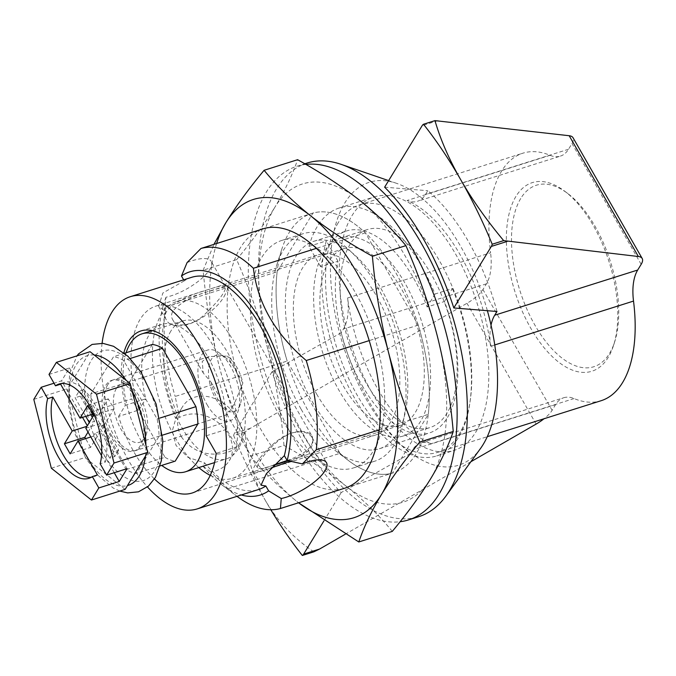 <?xml version="1.0" encoding="UTF-8"?>
<svg xmlns="http://www.w3.org/2000/svg" width="676" height="676" viewBox="0 0 676 676"><rect width="100%" height="100%" fill="white"/><g stroke="black" fill="none" stroke-linecap="round" stroke-linejoin="round"><path stroke-width="0.51" stroke-dasharray="3.38 2.54" d="M228.023 488.706L340.02 453.317L287.182 361.06L175.194 396.457L179.478 417.447A33.994 27.006 -148.6 0 1 220.046 424.156A33.994 27.006 -148.6 0 1 229.265 460.719A33.994 27.006 -148.6 0 1 210.642 471.856L228.023 488.706A135.977 67.904 -107.5 0 0 236.879 496.235A135.977 67.904 -107.5 0 0 237.014 496.336M379.244 429.868L428.263 414.371L392.426 473.115L343.408 488.613A135.977 67.904 -107.5 0 1 260.674 429.091A135.977 67.904 -107.5 0 1 261.477 229.341M428.263 414.371A135.977 67.904 -107.5 0 0 418.224 325.122L365.386 232.874A135.977 67.904 -107.5 0 0 312.98 213.067L277.143 271.811L165.147 307.208L165.95 297.229A33.994 11.754 -29.8 0 0 198.871 280.844A33.994 11.754 -29.8 0 0 211.199 261.367L225.564 286.447C226.071 291.288 218.88 300.845 203.966 315.126C190.007 327.978 170.851 328.984 166.566 320.238C158.497 308.324 187.801 295.006 208.952 289.438C218.83 285.982 224.373 284.985 225.564 286.447M187.083 262.584A33.994 11.754 -29.8 0 1 192.457 260.64A33.994 11.754 -29.8 0 1 211.199 261.367M312.98 213.067L263.961 228.564M141.056 330.902L161.48 324.446A75.408 37.653 -107.5 0 1 205.859 353.556A75.408 37.653 -107.5 0 1 226.604 429.353L236.642 446.87L216.21 453.326M236.642 446.87A94.564 47.219 -107.5 0 0 213.962 347.05A94.564 47.219 -107.5 0 0 155.708 306.177A94.564 47.219 -107.5 0 0 138.986 409.969L118.562 416.424A94.564 47.219 -107.5 0 0 133.865 451.83A94.564 47.219 -107.5 0 0 154.466 478.988M181.354 436.823C191.173 450.3 204.642 455.903 221.762 453.63C230.372 452.21 236.389 448.822 239.794 443.464C243.605 436.713 242.853 428.584 237.521 419.078C226.392 396.947 193.733 386.216 181.751 408.059C176.394 417.329 176.259 426.919 181.354 436.823M316.664 394.066A94.564 47.219 -107.5 0 0 375.07 435.2A94.564 47.219 -107.5 0 0 391.598 330.801A94.564 47.219 -107.5 0 0 318.083 254.86A94.564 47.219 -107.5 0 0 316.664 394.066M290.866 461.024C308.163 454.061 315.253 446.253 312.126 437.6C308.577 432.032 301.614 430.544 291.255 433.147C270.654 439.78 250.483 468.89 253.128 471.392C254.421 472.87 260.404 471.73 271.084 467.969M191.528 277.354A111.253 55.559 -107.5 0 0 184.252 280.87L183.661 279.839M184.252 280.87L162.882 292.995L158.657 306.431L165.738 311.205L162.958 306.346L165.95 297.229M165.738 311.205A111.253 55.559 -107.5 0 0 177.45 415.267L176.267 417.05L172.279 430.984L176.073 445.476L188.08 457.398L204.744 462.916A111.253 55.559 -107.5 0 0 258.578 489.517M102.093 343.298A111.253 55.559 -107.5 0 0 128.584 460.483A111.253 55.559 -107.5 0 0 147.486 486.94M118.562 416.424L125.364 405.27A75.408 37.653 -107.5 0 1 123.877 352.72M210.642 471.856L202.851 466.009L204.744 462.916M202.851 466.009A117.024 58.432 -107.5 0 0 221.753 484.768A117.024 58.432 -107.5 0 0 241.298 494.976M162.958 306.346A117.024 58.432 -107.5 0 0 175.566 418.36L179.478 417.447M165.147 307.208A135.977 67.904 -107.5 0 0 175.194 396.457M175.566 418.36L177.45 415.267M161.48 324.446A75.408 37.653 -107.5 0 0 145.788 398.815L125.364 405.27M138.986 409.969L145.788 398.815M226.604 429.353L206.18 435.809M418.224 325.122L369.206 340.611M365.386 232.874L316.368 248.362M312.168 401.434A108.785 54.317 -107.5 0 0 379.354 448.754A108.785 54.317 -107.5 0 0 398.367 328.663A108.785 54.317 -107.5 0 0 313.799 241.307A108.785 54.317 -107.5 0 0 312.168 401.434M362.209 385.616A108.785 54.317 -107.5 0 0 429.395 432.944A108.785 54.317 -107.5 0 0 444.478 301.496L427.114 306.988A108.785 54.317 72.5 0 0 346.475 230.981A108.785 54.317 72.5 0 0 320.627 266.75L337.983 261.257A108.785 54.317 -107.5 0 0 362.209 385.616M320.627 266.75L308.957 246.377A132.885 66.358 72.5 0 1 339.208 207.997A132.885 66.358 72.5 0 1 435.031 294.018L452.388 288.525L444.478 301.496M435.031 294.018L427.114 306.988M337.983 261.257L326.322 240.893A132.885 66.358 -107.5 0 0 354.579 398.122A132.885 66.358 -107.5 0 0 436.662 455.928A132.885 66.358 -107.5 0 0 452.388 288.525M308.957 246.377L326.322 240.893M371.944 392.629A132.885 66.358 -107.5 0 0 454.018 450.436A132.885 66.358 -107.5 0 0 477.248 303.735A132.885 66.358 -107.5 0 0 373.929 197.02A132.885 66.358 -107.5 0 0 371.944 392.629M487.328 310.546A148.34 74.073 -107.5 0 0 396.457 183.297A148.34 74.073 -107.5 0 0 331.933 242.853A148.34 74.073 -107.5 0 0 367.051 400.64A148.34 74.073 -107.5 0 0 480.34 448.729M307.039 163.06A185.427 92.595 -107.5 0 0 304.259 436.012A185.427 92.595 -107.5 0 0 418.79 516.667M305.848 164.395A185.427 92.595 -107.5 0 0 296.832 166.288A185.427 92.595 -107.5 0 0 294.052 439.239A185.427 92.595 -107.5 0 0 400.107 521.728M340.02 453.317A135.977 67.904 -107.5 0 0 392.426 473.115M277.143 271.811A135.977 67.904 -107.5 0 0 287.182 361.06M279.779 416.053A119.255 59.547 -107.5 0 0 353.438 467.927A119.255 59.547 -107.5 0 0 379.591 436.797A119.255 59.547 -107.5 0 0 320.863 250.957A119.255 59.547 -107.5 0 0 281.562 240.512A119.255 59.547 -107.5 0 0 279.779 416.053M216.633 243.512A166.879 83.334 -107.5 0 0 219.058 365.581A166.879 83.334 -107.5 0 0 296.882 501.465A166.879 83.334 -107.5 0 0 298.572 502.783M301.166 409.293A119.255 59.547 -107.5 0 0 335.524 450.723A119.255 59.547 -107.5 0 0 374.817 461.167A119.255 59.547 -107.5 0 0 395.663 329.516A119.255 59.547 -107.5 0 0 302.949 233.752A119.255 59.547 -107.5 0 0 276.797 264.882A119.255 59.547 -107.5 0 0 301.166 409.293M392.283 531.387C379.261 515.475 363.798 500.341 345.901 485.968C327.699 471.696 307.065 458.193 283.988 445.459L250.492 456.047C237.58 426.657 227.102 396.508 219.058 365.581C211.318 334.561 206.011 302.764 203.146 270.206L213.962 244.357M283.988 445.459C281.123 412.901 275.816 381.112 268.076 350.092A166.879 83.334 -107.5 0 0 345.901 485.968A166.879 83.334 -107.5 0 0 430.519 478.971A166.879 83.334 -107.5 0 0 437.33 336.099A166.879 83.334 -107.5 0 0 359.505 200.214A166.879 83.334 -107.5 0 0 274.887 207.211C284.909 190.581 292.48 174.746 297.601 159.705M236.642 259.626C251.818 241.4 264.561 223.925 274.887 207.211A166.879 83.334 -107.5 0 0 268.076 350.092C260.04 319.165 249.562 289.007 236.642 259.626L203.146 270.206M250.492 456.047C263.513 471.958 278.977 487.092 296.882 501.465L298.555 502.783M309.692 413.602A135.977 67.904 -107.5 0 0 348.875 460.838A135.977 67.904 -107.5 0 0 428.297 414.126A135.977 67.904 -107.5 0 0 373.743 241.518A135.977 67.904 -107.5 0 0 281.9 248.929A135.977 67.904 -107.5 0 0 309.692 413.602M114.227 472.718L93.305 436.189L90.829 436.975M86.976 426.303L87.322 425.736M82.523 417.362L61.601 380.825L54.012 383.224M94.209 355.001A67.989 33.952 -107.5 0 0 87.745 355.534A67.989 33.952 -107.5 0 0 69.831 384.906A67.989 33.952 -107.5 0 0 69.307 395.823A67.989 33.952 -107.5 0 0 83.224 450.453A67.989 33.952 -107.5 0 0 86.106 455.801A67.989 33.952 -107.5 0 0 89.173 460.838L85.032 457.559L67.499 388.725L90.077 351.723M51.334 468.206L85.032 457.559M33.8 399.372L67.499 388.725M125.144 489.382L89.173 460.838A67.989 33.952 -107.5 0 0 121.004 486.095A67.989 33.952 -107.5 0 0 127.477 485.562M49.002 374.462L69.425 368.006L61.601 380.825M97.428 474.974A49.449 24.691 72.5 0 1 93.913 476.732A49.449 24.691 72.5 0 1 91.277 477.264M131.997 390.644A67.989 33.952 -107.5 0 0 126.049 380.258M145.391 456.19A67.989 33.952 -107.5 0 0 145.915 445.273M215.72 398.73A29.499 14.728 -107.5 0 0 240.411 403.868A29.499 14.728 -107.5 0 0 225.885 357.891A29.499 14.728 -107.5 0 0 209.29 364.432A29.499 14.728 -107.5 0 0 215.72 398.73M207.059 404.645A37.087 18.522 -107.5 0 0 229.958 420.776A37.087 18.522 -107.5 0 0 238.096 411.092A37.087 18.522 -107.5 0 0 219.827 353.303A37.087 18.522 -107.5 0 0 207.608 350.058A37.087 18.522 -107.5 0 0 207.059 404.645M111.202 434.938A37.087 18.522 -107.5 0 0 134.101 451.069A37.087 18.522 -107.5 0 0 140.583 410.129A37.087 18.522 -107.5 0 0 111.751 380.351A37.087 18.522 -107.5 0 0 111.202 434.938M61.651 383.52A49.449 24.691 72.5 0 1 64.119 382.439A49.449 24.691 72.5 0 1 96.423 407.205A49.449 24.691 72.5 0 1 105.253 462.156L100.149 463.77M90.837 414.734L80.191 396.144L84.103 389.731L78.999 391.345L75.087 397.75L85.734 416.348M80.191 396.144L75.087 397.75M84.103 389.731L98.51 414.895L93.406 416.509L93.187 416.12M92.156 414.32L78.999 391.345M98.51 414.895L108.287 398.874L114.05 408.938L104.281 424.959L118.689 450.123L113.585 451.737L99.169 426.573L101.13 423.37L127.063 468.662M104.281 424.959L99.169 426.573M118.689 450.123L114.776 456.528L109.673 458.142L113.585 451.737M114.776 456.528L100.369 431.373L95.265 432.986L109.673 458.142M89.274 422.525L87.542 426.125M88.024 432.082L94.606 421.3L89.494 422.914M94.606 421.3L92.384 417.43M69.425 368.006L95.358 413.306L93.406 416.509M108.287 398.874L87.863 405.321M95.358 413.306L92.882 414.084M114.05 408.938L93.626 415.394M85.81 428.212L101.13 423.37M93.305 436.189L95.265 432.986M100.369 431.373L90.592 447.394L70.169 453.849M90.592 447.394L85.573 438.631M101.535 455.666L105.253 462.156M124.536 353.244L113.543 356.717L90.863 393.888L129.674 381.627L152.345 344.456M126.243 469.567L165.045 457.306L131.617 398.933L92.815 411.194L126.243 469.567A60.57 30.243 -107.5 0 0 136.4 473.403L159.08 436.24A60.57 30.243 -107.5 0 0 157.128 418.934L123.7 360.561A60.57 30.243 -107.5 0 0 113.543 356.717M162.477 435.158L159.08 436.24M160.136 465.908L136.4 473.403M130.231 358.5L123.7 360.561M159.925 418.047L157.128 418.934M226.747 409.479L211.309 382.531A30.395 15.176 -107.5 0 0 226.747 409.479L226.874 414.244L227.533 414.523L234.268 403.918L242.87 383.047A30.395 15.176 -107.5 0 0 227.44 356.1L209.214 356.565L202.2 361.432L203.239 372.983L211.309 382.531M116.331 388.573A30.395 15.176 -107.5 0 0 118.199 423.7A30.395 15.176 -107.5 0 0 139.662 442.29A30.395 15.176 -107.5 0 0 146.329 434.364A30.395 15.176 -107.5 0 0 131.355 387.002A30.395 15.176 -107.5 0 0 121.342 384.34A30.395 15.176 -107.5 0 0 116.331 388.573M287.131 460.5C306.49 453.647 314.872 445.661 312.287 436.527C309.05 431.474 302.637 430.164 293.038 432.598C273.924 438.707 254.97 465.308 257.581 467.86C258.798 469.338 264.198 468.409 273.772 465.071M225.218 294.229C218.018 311.332 179.993 335.997 172.541 319.368C171.07 316.757 171.273 313.867 173.141 310.69C181.574 301.724 194.434 295.032 211.723 290.612C220.891 287.435 226.063 286.582 227.246 288.044C227.804 289.058 227.128 291.119 225.218 294.229M242.87 383.047L227.44 356.1M210.244 475.389A92.713 46.298 -107.5 0 0 232.561 478.295A92.713 46.298 -107.5 0 0 248.768 375.94A92.713 46.298 -107.5 0 0 176.689 301.488A92.713 46.298 -107.5 0 0 161.395 314.399A92.713 46.298 -107.5 0 0 198.795 467.572M328.874 261.468A92.713 46.298 -107.5 0 0 334.586 368.64A92.713 46.298 -107.5 0 0 400.04 425.365A92.713 46.298 -107.5 0 0 416.247 323.01A92.713 46.298 -107.5 0 0 344.168 248.557A92.713 46.298 -107.5 0 0 328.874 261.468M323.686 252.41A103.834 51.849 -107.5 0 0 330.082 372.442A103.834 51.849 -107.5 0 0 403.395 435.969A103.834 51.849 -107.5 0 0 421.545 321.337A103.834 51.849 -107.5 0 0 340.814 237.952A103.834 51.849 -107.5 0 0 323.686 252.41M350.236 244.019A103.834 51.849 -107.5 0 0 356.632 364.051A103.834 51.849 -107.5 0 0 429.944 427.578A103.834 51.849 -107.5 0 0 448.095 312.946A103.834 51.849 -107.5 0 0 367.364 229.561A103.834 51.849 -107.5 0 0 350.236 244.019M338.135 222.886A129.792 64.811 -107.5 0 0 346.129 372.915A129.792 64.811 -107.5 0 0 437.769 452.337A129.792 64.811 -107.5 0 0 460.457 309.042A129.792 64.811 -107.5 0 0 359.548 204.811A129.792 64.811 -107.5 0 0 338.135 222.886M496.995 311.492A155.759 77.774 -107.5 0 0 427.815 190.708L425.55 194.426A49.449 24.691 72.5 0 1 417.396 201.313L560.362 156.131A49.449 24.691 -107.5 0 1 550.044 155.311A129.792 64.811 -107.5 0 0 522.937 153.173A129.792 64.811 -107.5 0 0 501.524 171.248A129.792 64.811 -107.5 0 0 490.582 252.782L347.608 297.964A129.792 64.811 -107.5 0 0 431.094 443.735A49.449 24.691 72.5 0 0 420.768 442.924L563.742 397.741A49.449 24.691 -107.5 0 0 555.579 404.628L552.106 410.324A24.725 8.551 -29.8 0 1 544.045 418.748M563.742 397.741A49.449 24.691 -107.5 0 1 574.068 398.553A129.792 64.811 -107.5 0 0 601.167 400.699M494.773 344.937L490.556 346.264A129.792 64.811 -107.5 0 0 407.07 200.493A49.449 24.691 72.5 0 0 417.396 201.313M347.608 297.964A49.449 24.691 72.5 0 1 343.442 329.026L341.169 332.736A155.759 77.774 -107.5 0 0 410.349 453.52L412.613 449.81A49.449 24.691 72.5 0 1 420.768 442.924M341.169 332.736L272.022 371.775A192.837 96.296 -107.5 0 0 341.194 492.559L410.349 453.52M490.556 346.264A49.449 24.691 72.5 0 1 491.021 325.097M384.636 187.176L427.815 190.708M560.362 156.131A49.449 24.691 -107.5 0 0 568.524 149.244L571.997 143.549A24.725 8.551 150.2 0 0 573.028 137.718M245.092 431.871L233.626 435.488A309.042 154.322 -107.5 0 0 265.161 500.105C253.585 479.791 246.892 457.052 245.092 431.871L250.39 428.28L466.964 303.287A24.725 8.551 150.2 0 0 482.934 289.539L486.407 283.844A49.449 24.691 -107.5 0 0 490.582 252.782M272.022 371.775L234.487 433.299A12.362 6.177 72.5 0 0 233.626 435.488M520.731 198.465A95.181 47.531 -107.5 0 0 539.676 332.947A95.181 47.531 -107.5 0 0 614.678 341.879A95.181 47.531 -107.5 0 0 567.798 193.539A95.181 47.531 -107.5 0 0 520.731 198.465M165.045 457.306A60.57 30.243 -107.5 0 0 175.211 461.142M90.863 393.888A60.57 30.243 -107.5 0 0 92.815 411.194M129.674 381.627A60.57 30.243 -107.5 0 0 131.617 398.933M107.678 384.864A37.087 18.522 -107.5 0 0 115.064 437.262A37.087 18.522 -107.5 0 0 144.284 440.744A37.087 18.522 -107.5 0 0 126.015 382.954A37.087 18.522 -107.5 0 0 107.678 384.864M126.116 352.745A72.315 36.107 -107.5 0 0 161.716 465.401M170.901 331.012A72.315 36.107 -107.5 0 0 175.354 414.599A72.315 36.107 -107.5 0 0 226.418 458.843A72.315 36.107 -107.5 0 0 239.059 379.008A72.315 36.107 -107.5 0 0 182.833 320.939A72.315 36.107 -107.5 0 0 170.901 331.012M470.885 461.733L345.284 534.217M323.897 520.917L341.194 492.559M515.94 196.412A98.89 49.382 -107.5 0 0 535.62 336.133A98.89 49.382 -107.5 0 0 613.546 345.419A98.89 49.382 -107.5 0 0 564.84 191.3A98.89 49.382 -107.5 0 0 515.94 196.412M313.808 551.853C293.029 537.614 276.822 520.368 265.161 500.105A309.042 154.322 -107.5 0 0 270.822 509.746M101.425 450.96A67.989 33.952 -107.5 0 0 161.141 446.025A67.989 33.952 -107.5 0 0 106.225 350.143A67.989 33.952 -107.5 0 0 101.425 450.96M574.068 398.553L431.094 443.735M550.044 155.311L407.07 200.493M568.524 149.244L425.55 194.426M438.082 120.615L422.17 125.643M486.407 283.844L343.442 329.026M250.39 428.28L234.487 433.299M555.579 404.628L412.613 449.81M641.169 264.333L571.997 143.549M552.106 410.324L482.934 289.539M536.136 424.072L466.964 303.287M192.271 492.973L375.07 435.2M155.708 306.177L318.083 254.86M158.657 306.431L166.566 320.238M221.753 484.768L236.879 496.235M379.354 448.754L429.395 432.944M313.799 241.307L346.475 230.981M253.128 471.392L261.037 485.191M312.126 437.6L326.491 462.671M181.751 408.059L176.267 417.05M239.794 443.464L229.265 460.719M436.662 455.928L454.018 450.436M339.208 207.997L373.929 197.02M396.457 183.297L388.641 180.619M296.832 166.288L304.775 163.778M320.863 250.957L307.512 240.833M379.591 436.797L374.487 452.751M353.438 467.927L374.817 461.167M281.562 240.512L302.949 233.752M335.524 450.723L348.875 460.838M276.797 264.882L281.9 248.929M119.762 491.08L113.247 488.047L98.544 475.879L85.717 457.99L74.622 432.902L68.546 405.963L69.552 373.752L77.022 355.846M225.885 357.891L219.827 353.303M240.411 403.868L238.096 411.092M134.101 451.069L229.958 420.776M111.751 380.351L207.608 350.058M59.006 384.053L64.119 382.439M88.809 478.346L93.913 476.732M139.662 442.29L227.533 414.523M121.342 384.34L209.214 356.565M172.541 319.368L203.239 372.983M226.874 414.244L257.581 467.86M227.246 288.044L312.287 436.527M232.561 478.295L273.501 465.358M288.356 460.66L400.04 425.365M176.689 301.488L344.168 248.557M403.395 435.969L429.944 427.578M340.814 237.952L367.364 229.561M437.769 452.337L487.278 436.688M359.548 204.811L522.937 153.173M214.579 462.587L226.418 458.843M152.159 330.632L182.833 320.939M567.798 193.539L564.84 191.3M614.678 341.879L613.546 345.419M131.355 387.002L126.015 382.954M146.329 434.364L144.284 440.744"/><path stroke-width="1.01" d="M261.477 229.341A135.977 67.904 -107.5 0 1 307.512 240.833A135.977 67.904 -107.5 0 1 374.487 452.751A135.977 67.904 -107.5 0 1 343.408 488.613L280.439 508.513L281.241 498.533A33.994 11.754 150.2 0 0 314.154 482.149A33.994 11.754 150.2 0 0 326.491 462.671A33.994 11.754 150.2 0 0 307.749 461.945A33.994 11.754 150.2 0 0 302.375 463.888L316.275 449.768A135.977 67.904 -107.5 0 0 306.228 360.519C275.14 333.86 257.531 303.11 253.399 268.262A135.977 67.904 -107.5 0 0 200.983 248.464L187.083 262.584L181.472 276.011L183.661 279.839M379.244 429.868L316.275 449.768M263.961 228.564L200.983 248.464M154.466 478.988A94.564 47.219 -107.5 0 0 192.271 492.973A94.564 47.219 -107.5 0 0 216.21 453.326L206.18 435.809A75.408 37.653 -107.5 0 0 185.427 360.012A75.408 37.653 -107.5 0 0 141.056 330.902A75.408 37.653 -107.5 0 0 123.877 352.72M271.084 467.969L290.866 461.024M147.486 486.94A111.253 55.559 -107.5 0 0 197.299 508.884L258.578 489.517A111.253 55.559 -107.5 0 0 265.845 486.002L261.037 485.191L266.352 473.707L284.359 455.666A111.253 55.559 -107.5 0 0 263.894 332.431A111.253 55.559 -107.5 0 0 191.528 277.354L130.248 296.713A111.253 55.559 -107.5 0 0 102.093 343.298M197.299 508.884A111.253 55.559 -107.5 0 0 216.751 386.055A111.253 55.559 -107.5 0 0 130.248 296.713M241.298 494.976A117.024 58.432 -107.5 0 0 268.634 490.86L265.845 486.002M237.014 496.336A135.977 67.904 -107.5 0 0 280.439 508.513M281.241 498.533L268.634 490.86M284.359 455.666L287.139 460.517A117.024 58.432 -107.5 0 0 262.068 322.756A117.024 58.432 -107.5 0 0 181.472 276.011M369.206 340.611L306.228 360.519M316.368 248.362L253.399 268.262M287.139 460.517L302.375 463.888M400.107 521.728A185.427 92.595 -107.5 0 0 408.574 519.895L418.79 516.667A185.427 92.595 -107.5 0 0 445.873 496.116L480.34 448.729A148.34 74.073 -107.5 0 0 487.328 310.546M445.873 496.116A185.427 92.595 -107.5 0 0 451.205 311.966A185.427 92.595 -107.5 0 0 341.017 164.319A185.427 92.595 -107.5 0 0 307.039 163.06L304.775 163.778M408.574 519.895A185.427 92.595 -107.5 0 0 443.65 323.998A185.427 92.595 -107.5 0 0 305.848 164.395M298.572 502.783A166.879 83.334 -107.5 0 0 381.501 494.469A166.879 83.334 -107.5 0 0 388.311 351.588A166.879 83.334 -107.5 0 0 310.487 215.712A166.879 83.334 -107.5 0 0 225.869 222.7A166.879 83.334 -107.5 0 0 216.633 243.512M310.487 215.712C292.59 201.338 277.126 186.204 264.105 170.293L297.601 159.705C320.669 172.439 341.304 185.942 359.505 200.214C377.411 214.588 392.866 229.722 405.896 245.633C418.807 275.014 429.285 305.172 437.33 336.099C445.07 367.119 450.368 398.908 453.241 431.474L419.745 442.053C406.825 412.673 396.347 382.515 388.311 351.588C380.571 320.568 375.264 288.779 372.4 256.221C349.323 243.487 328.688 229.984 310.487 215.712M213.962 244.357L225.869 222.7C236.194 205.969 248.945 188.503 264.105 170.293M298.555 502.783L358.787 541.966L392.283 531.387C407.451 513.16 420.202 495.694 430.519 478.971C440.549 462.342 448.12 446.506 453.241 431.474M358.787 541.966C363.916 526.917 371.487 511.081 381.501 494.469C391.835 477.729 404.586 460.263 419.745 442.053M372.4 256.221L405.896 245.633M61.651 383.52A49.449 24.691 72.5 0 0 60.603 384.196L55.491 385.81L49.002 374.462L56.378 362.37L96.482 394.192L130.189 383.545L147.723 452.371L125.144 489.382L91.446 500.029L51.334 468.206L33.8 399.372L41.177 387.28L54.012 383.224M56.378 362.37L90.077 351.723L130.189 383.545M90.829 436.975L77.985 441.031L97.428 474.974L92.325 476.588L98.823 487.937L119.246 481.481L114.227 472.718M86.976 426.303L72.222 430.967L52.779 397.015L47.675 398.629L41.177 387.28M87.322 425.736L82.523 417.362M92.325 476.588A49.449 24.691 72.5 0 1 88.809 478.346A49.449 24.691 72.5 0 1 56.497 453.588A49.449 24.691 72.5 0 1 47.675 398.629M98.823 487.937L91.446 500.029M119.246 481.481L127.063 468.662L106.639 475.118L100.149 463.77A49.449 24.691 72.5 0 0 91.319 408.819A49.449 24.691 72.5 0 0 59.006 384.053A49.449 24.691 72.5 0 0 55.491 385.81M96.482 394.192L114.016 463.026L147.723 452.371M114.016 463.026L106.639 475.118M72.222 430.967L64.406 443.786L70.169 453.849L77.985 441.031M91.277 477.264A49.449 24.691 72.5 0 1 60.451 449.65A49.449 24.691 72.5 0 1 52.779 397.015M93.187 416.12L92.156 414.32M85.734 416.348L89.274 422.525M92.384 417.43L90.837 414.734M101.535 455.666L85.81 428.212L93.626 415.394L87.863 405.321L80.047 418.148L92.882 414.084M85.573 438.631L84.83 437.33L64.406 443.786M84.83 437.33L88.024 432.082M60.603 384.196L80.047 418.148M642.2 258.494L573.028 137.718A24.725 8.551 150.2 0 0 569.192 135.724L434.964 120.632C440.507 139.679 449.075 159.342 460.669 179.63C472.313 199.919 486.644 220.249 503.679 240.614L638.364 256.508A24.725 8.551 -29.8 0 1 642.2 258.494A24.725 8.551 -29.8 0 1 641.169 264.333L637.696 270.028A49.449 24.691 -107.5 0 0 633.522 301.082L494.773 344.937M491.021 325.097A49.449 24.691 72.5 0 1 494.722 315.21L496.995 311.492L453.807 307.96L491.342 246.427A12.362 6.177 72.5 0 0 492.212 244.239A309.042 154.322 -107.5 0 0 460.669 179.63A309.042 154.322 -107.5 0 0 423.497 124.257L434.964 120.632M503.679 240.614L492.212 244.239M160.136 465.908L175.211 461.142L197.882 423.97A60.57 30.243 -107.5 0 0 195.939 406.665L162.51 348.301A60.57 30.243 -107.5 0 0 152.345 344.456L124.536 353.244M197.882 423.97L162.477 435.158M162.51 348.301L130.231 358.5M195.939 406.665L159.925 418.047M273.772 465.071L287.131 460.5M198.795 467.572A92.713 46.298 -107.5 0 0 210.244 475.389M487.278 436.688L601.167 400.699A129.792 64.811 -107.5 0 0 633.522 301.082M453.807 307.96A192.837 96.296 -107.5 0 0 384.636 187.176L422.17 125.643A12.362 6.177 72.5 0 1 423.497 124.257M161.716 465.401A72.315 36.107 -107.5 0 0 185.57 471.755A72.315 36.107 -107.5 0 0 198.212 391.919A72.315 36.107 -107.5 0 0 141.985 333.843A72.315 36.107 -107.5 0 0 130.054 343.915A72.315 36.107 -107.5 0 0 126.116 352.745M544.045 418.748A24.725 8.551 -29.8 0 1 536.136 424.072L470.885 461.733M345.284 534.217L319.562 549.056L313.808 551.853L302.333 555.478A309.042 154.322 -107.5 0 1 270.822 509.746M319.562 549.056L303.659 554.083L323.897 520.917M303.659 554.083A12.362 6.177 72.5 0 1 302.333 555.478M145.915 445.273A67.989 33.952 -107.5 0 0 131.997 390.644M127.477 485.562A67.989 33.952 -107.5 0 0 145.391 456.19M126.049 380.258A67.989 33.952 -107.5 0 0 94.209 355.001M507.253 241.4L491.342 246.427M637.696 270.028L494.722 315.21M638.364 256.508L569.192 135.724M388.641 180.619L341.017 164.319M77.022 355.846L78.441 353.97L92.113 344.422L102.972 343.374L113.568 346.306L128.051 356.353L140.997 372.045L156.156 404.087L162.789 440.634L161.344 460.787L155.48 477.324L148.441 486.137L138.504 491.815L127.663 492.897L119.762 491.08M273.501 465.358L288.356 460.66M185.57 471.755L214.579 462.587M141.985 333.843L152.159 330.632"/></g></svg>
